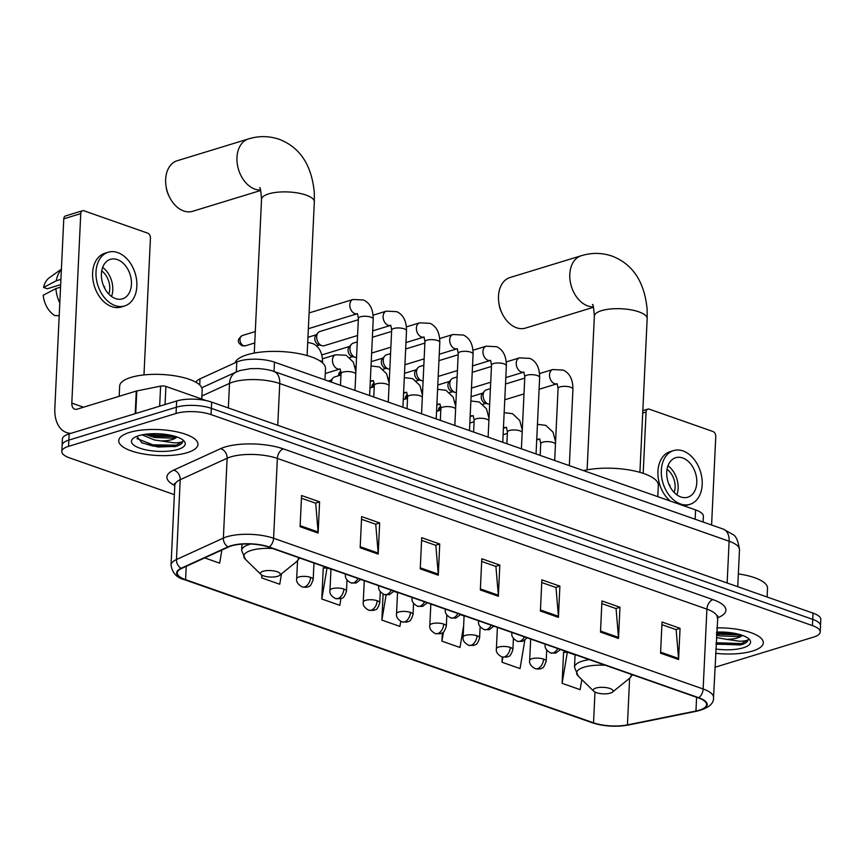<?xml version="1.0" encoding="UTF-8"?>
<svg xmlns="http://www.w3.org/2000/svg" width="864" height="864" viewBox="0 0 864 864"><rect width="100%" height="100%" fill="white"/><g stroke="black" fill="none" stroke-linecap="round" stroke-linejoin="round"><path stroke-width="1.3" d="M196.063 382.363A24.786 8.111 2.7 0 1 200.005 378.853L236.801 362.027A24.786 8.111 2.7 0 1 239.479 361.033A24.786 8.111 2.7 0 1 274.471 362.167L695.596 509.933A24.786 8.111 2.7 0 1 703.382 516.294L703.102 522.029M714.949 667.278L813.478 637.124A24.786 8.111 -177.3 0 0 820.217 631.962L820.8 619.488A24.786 8.111 -177.3 0 0 813.024 613.127L211.648 402.106A24.786 8.111 -177.3 0 0 176.645 400.982L69.142 433.879A24.786 8.111 -177.3 0 0 62.402 439.031L62.111 445.273A24.786 8.111 -177.3 0 1 68.839 440.122A24.786 8.111 -177.3 0 0 62.111 445.273L61.819 451.516A24.786 8.111 -177.3 0 0 69.595 457.877L174.366 494.64M820.217 631.962A24.786 8.111 -177.3 0 0 812.43 625.601L211.054 414.59A24.786 8.111 -177.3 0 0 176.062 413.456L176.353 407.214L68.839 440.122L176.353 407.214A24.786 8.111 -177.3 0 1 211.345 408.348A24.786 8.111 -177.3 0 0 176.353 407.214L176.645 400.982M812.43 625.601L812.722 619.369L211.345 408.348L812.722 619.369A24.786 8.111 -177.3 0 1 820.508 625.73A24.786 8.111 -177.3 0 0 812.722 619.369L813.024 613.127M129.514 432.432A39.658 12.971 -177.3 0 0 118.746 440.683A39.658 12.971 -177.3 0 0 143.456 453.967A39.658 12.971 -177.3 0 0 187.186 452.671A39.658 12.971 -177.3 0 0 197.964 444.42A39.658 12.971 -177.3 0 0 173.243 431.147A39.658 12.971 -177.3 0 0 129.514 432.432A39.658 12.971 -177.3 0 0 118.746 440.683A39.658 12.971 -177.3 0 0 143.456 453.967A39.658 12.971 -177.3 0 0 187.186 452.671A39.658 12.971 -177.3 0 0 197.964 444.42A39.658 12.971 -177.3 0 0 173.243 431.147A39.658 12.971 -177.3 0 0 129.514 432.432M715.608 653.303A39.658 12.971 -177.3 0 0 752.512 651.046A39.658 12.971 -177.3 0 0 763.29 642.794A39.658 12.971 -177.3 0 0 716.807 627.847A39.658 12.971 -177.3 0 1 763.29 642.794A39.658 12.971 -177.3 0 1 752.512 651.046A39.658 12.971 -177.3 0 1 715.608 653.303M231.379 545.929A26.438 8.651 2.7 0 1 268.715 547.139L698.274 697.864A26.438 8.651 2.7 0 1 706.568 704.646A26.438 8.651 2.7 0 1 695.952 711.007L627.437 724.874A26.438 8.651 2.7 0 1 593.536 722.812L185.598 579.668A26.438 8.651 2.7 0 1 177.293 572.886A26.438 8.651 2.7 0 1 181.624 568.447L228.528 546.998A26.438 8.651 2.7 0 1 231.379 545.929M230.904 545.756A27.097 8.867 -177.3 0 0 227.977 546.847L181.073 568.307A27.097 8.867 -177.3 0 0 185.144 579.809L593.082 722.952A27.097 8.867 -177.3 0 0 627.826 725.069L696.341 711.202A27.097 8.867 -177.3 0 0 698.717 697.723L269.168 546.998A27.097 8.867 -177.3 0 0 230.904 545.756M661.9 624.683L676.145 629.683L678.564 658.465A6.61 4.212 109.3 0 1 678.586 659.524L680.054 628.333L662.029 622.004L660.56 653.195L678.586 659.524M675.907 629.597L680.054 628.333M601.83 603.612L616.064 608.602L618.484 637.384A6.61 4.212 109.3 0 1 618.505 638.442L619.974 607.252L601.949 600.923L600.48 632.113L618.505 638.442M615.827 608.526L619.974 607.252M541.75 582.53L555.995 587.52L558.414 616.302A6.61 4.212 109.3 0 1 558.425 617.36L559.894 586.17L541.879 579.852L540.4 611.042L558.425 617.36M555.757 587.444L559.894 586.17M301.439 498.204L315.684 503.204L318.103 531.976A6.61 4.212 109.3 0 1 318.114 533.034L319.594 501.844L301.568 495.526L300.1 526.716L318.114 533.034M315.446 503.118L319.594 501.844M361.519 519.286L375.754 524.286L378.173 553.057A6.61 4.212 109.3 0 1 378.194 554.116L379.663 522.925L361.638 516.607L360.169 547.798L378.194 554.116M375.516 524.2L379.663 522.925M421.589 540.367L435.834 545.357L438.253 574.139A6.61 4.212 109.3 0 1 438.275 575.197L439.744 544.007L421.718 537.689L420.25 568.879L438.275 575.197M435.596 545.281L439.744 544.007M481.669 561.449L495.914 566.438L498.334 595.22A6.61 4.212 109.3 0 1 498.355 596.279L499.824 565.088L481.799 558.77L480.33 589.961L498.355 596.279M495.677 566.363L499.824 565.088M176.062 413.456L68.548 446.353A24.786 8.111 -177.3 0 0 61.819 451.516M502.276 657.083L502.027 662.245L520.052 668.574L524.815 640.3M564.322 652.396L563.576 652.136L562.108 683.327L580.133 689.656L581.828 679.579M324.011 568.08L323.266 567.81L321.797 599L339.822 605.329L340.956 598.568M261.846 575.111L261.716 577.919L279.742 584.248L281.502 573.804M204.671 557.906L219.661 563.166L221.875 550.033M442.346 632.88L441.947 641.164L459.972 647.492L463.644 625.73M383.098 594.054L381.877 620.082L399.892 626.411L400.756 621.335M397.537 592.618L393.887 591.343M381.877 620.082L386.1 594.994M330.966 569.257L327.035 567.886L323.255 568.123M321.797 599L327.035 567.886M261.716 577.919L262.159 575.284M464.098 615.978L460.458 614.704M441.947 641.164L443.491 632.048M502.027 662.245L502.87 657.234M575.078 654.912L567.346 652.201L563.566 652.45M562.108 683.327L567.346 652.201M201.755 399.017L202.187 389.912A41.31 13.511 -177.3 0 0 176.44 376.088A41.31 13.511 -177.3 0 0 130.885 377.428A41.31 13.511 -177.3 0 0 119.664 386.024L119.178 396.295M136.825 436.352L142.02 442.919L158.123 447.012L176.17 446.332C180.317 445.025 182.52 443.383 182.779 441.385C181.613 442.303 178.751 442.8 174.193 442.865L160.909 440.921A18.673 6.113 -177.3 0 0 172.292 439.517A18.673 6.113 -177.3 0 0 176.861 436.936M160.909 440.921L154.462 439.992L142.106 434.84M176.407 436.774L172.357 438.156L154.57 437.508L145.098 434.322M138.769 435.683A26.935 8.813 -177.3 0 0 133.261 438.318A26.935 8.813 -177.3 0 0 144.007 449.41A26.935 8.813 -177.3 0 0 177.93 449.431A26.935 8.813 -177.3 0 0 183.73 440.694A26.935 8.813 -177.3 0 0 138.769 435.683M182.779 441.385L176.224 445.176L153.004 444.841L136.987 438.631M173.254 435.834L153.479 434.938L148.824 433.901M175.187 446.612L152.95 446.072L141.426 442.616M176.008 436.644L153.414 436.169L145.735 434.236M206.399 400.648L165.899 386.446L165.046 404.525M70.934 433.328A33.048 21.06 109.3 0 1 66.528 432.562A33.048 21.06 109.3 0 1 54.832 408.305L63.774 218.819A4.126 2.884 -107 0 1 65.567 215.924L82.544 210.73A4.126 2.884 73 0 0 80.752 213.624L71.809 403.11A8.262 5.26 -70.7 0 0 74.736 409.169A8.262 5.26 -70.7 0 0 77.101 409.18L136.264 391.068A4.126 1.35 2.7 0 1 136.804 390.938L160.607 386.122A4.126 1.35 2.7 0 1 165.899 386.446M143.986 374.922L150.433 238.086A4.126 2.884 73 0 0 147.614 233.129L83.938 210.784A4.126 2.884 73 0 0 82.544 210.73M117.342 259.6A20.65 14.407 73 0 0 110.387 259.34A20.65 14.407 73 0 0 101.617 278.543A20.65 14.407 73 0 0 115.506 298.588A20.65 14.407 73 0 0 122.472 298.836A20.65 14.407 73 0 0 131.242 279.634A20.65 14.407 73 0 0 117.342 259.6M61.398 269.136L49.334 277.744A21.481 14.99 73 0 0 43.567 287.474L47.261 288.77L60.664 284.666M108.205 252.234L104.814 253.271A28.091 19.602 73 0 0 92.88 279.385A28.091 19.602 73 0 0 111.78 306.644A28.091 19.602 73 0 0 121.252 306.99L124.643 305.942A28.091 19.602 73 0 0 136.577 279.828A28.091 19.602 73 0 0 117.677 252.58A28.091 19.602 73 0 0 108.205 252.234A28.091 19.602 73 0 0 96.282 278.348A28.091 19.602 73 0 0 115.171 305.597A28.091 19.602 73 0 0 124.643 305.942M59.206 315.684L54.767 315.587A21.481 14.99 73 0 1 43.2 295.272L55.912 288.576L60.545 287.161M55.912 288.576A27.259 19.019 73 0 0 59.8 302.94M61.376 269.579A27.259 19.019 73 0 0 56.279 280.778L43.567 287.474M60.912 279.364L56.279 280.778M108.799 294.073A16.524 11.534 73 0 0 101.714 270.929M103.928 286.718L104.479 286.546A16.524 11.534 -107 0 1 104.652 288.22M111.532 296.471A20.65 14.407 73 0 0 102.643 267.419M260.572 190.048A26.438 18.446 -107 0 1 255.01 189.162A26.438 18.446 -107 0 1 237.222 163.512A26.438 18.446 -107 0 1 248.454 138.931L177.163 160.747A26.438 18.446 73 0 0 165.964 185.576A26.438 18.446 73 0 0 169.463 196.992A26.438 18.446 73 0 0 183.719 210.978A26.438 18.446 73 0 0 192.629 211.302L260.701 190.48M277.538 576.331A9.914 3.24 -177.3 0 0 279.569 575.359A9.914 3.24 -177.3 0 0 275.616 571.277A9.914 3.24 -177.3 0 0 263.12 571.266A9.914 3.24 -177.3 0 0 260.993 574.484A9.914 3.24 -177.3 0 0 277.538 576.331M324.961 379.879L325.501 368.518A45.436 14.872 -177.3 0 0 297.184 353.311A45.436 14.872 -177.3 0 0 247.072 354.791A45.436 14.872 -177.3 0 0 234.997 362.858M169.463 196.992L168.62 195.296A18.176 12.679 -107 0 1 166.223 187.456L165.964 185.576M593.395 306.839A26.438 18.446 -107 0 1 587.844 305.953A26.438 18.446 -107 0 1 570.056 280.303A26.438 18.446 -107 0 1 581.288 255.722L509.987 277.538A26.438 18.446 73 0 0 498.798 302.368A26.438 18.446 73 0 0 502.286 313.783A26.438 18.446 73 0 0 516.553 327.769A26.438 18.446 73 0 0 525.463 328.093L593.525 307.26M610.373 693.112A9.914 3.24 -177.3 0 0 612.403 692.15A9.914 3.24 -177.3 0 0 608.44 688.057A9.914 3.24 -177.3 0 0 595.955 688.057A9.914 3.24 -177.3 0 0 593.816 691.265A9.914 3.24 -177.3 0 0 610.373 693.112M657.796 496.67L658.336 485.309A45.436 14.872 -177.3 0 0 632.297 470.524A45.436 14.872 -177.3 0 0 583.513 470.599M502.286 313.783L501.455 312.088A18.176 12.679 -107 0 1 499.057 304.236L498.798 302.368M357.577 335.502L324.259 345.697A7.43 5.184 -107 0 1 322.056 345.708A7.43 5.184 -107 0 1 321.754 345.611A7.43 5.184 -107 0 1 316.678 336.69A7.43 5.184 -107 0 1 318.082 332.705A7.43 5.184 -107 0 1 319.907 331.484L358.322 319.723M322.056 345.708L318.676 344.768A5.368 3.748 -107 0 1 318.449 344.693A5.368 3.748 -107 0 1 314.788 338.256A5.368 3.748 -107 0 1 315.803 335.383L318.082 332.705M356.54 357.534A7.43 5.184 -107 0 1 355.342 357.383A7.43 5.184 -107 0 1 355.039 357.286A7.43 5.184 -107 0 1 349.963 348.376A7.43 5.184 -107 0 1 351.367 344.39A7.43 5.184 -107 0 1 353.192 343.159L357.275 341.906M355.342 357.383L351.961 356.443A5.368 3.748 -107 0 1 351.734 356.378A5.368 3.748 -107 0 1 348.073 349.942A5.368 3.748 -107 0 1 349.088 347.058L351.367 344.39M389.826 369.22A7.43 5.184 -107 0 1 388.627 369.058A7.43 5.184 -107 0 1 388.325 368.971A7.43 5.184 -107 0 1 383.249 360.05A7.43 5.184 -107 0 1 384.653 356.065A7.43 5.184 -107 0 1 386.478 354.834L390.56 353.592M388.627 369.058L385.236 368.129A5.368 3.748 -107 0 1 385.02 368.053A5.368 3.748 -107 0 1 381.348 361.616A5.368 3.748 -107 0 1 382.363 358.744L384.653 356.065M423.101 380.894A7.43 5.184 -107 0 1 421.913 380.743A7.43 5.184 -107 0 1 421.6 380.646A7.43 5.184 -107 0 1 416.524 371.725A7.43 5.184 -107 0 1 417.938 367.751A7.43 5.184 -107 0 1 419.764 366.52L423.846 365.267M421.913 380.743L418.522 379.804A5.368 3.748 -107 0 1 418.306 379.739A5.368 3.748 -107 0 1 414.634 373.291A5.368 3.748 -107 0 1 415.649 370.418L417.938 367.751M456.386 392.58A7.43 5.184 -107 0 1 455.188 392.418A7.43 5.184 -107 0 1 454.885 392.321A7.43 5.184 -107 0 1 449.809 383.411A7.43 5.184 -107 0 1 451.213 379.426A7.43 5.184 -107 0 1 453.038 378.194L457.121 376.952M455.188 392.418L451.807 391.478A5.368 3.748 -107 0 1 451.58 391.414A5.368 3.748 -107 0 1 447.919 384.977A5.368 3.748 -107 0 1 448.934 382.093L451.213 379.426M489.672 404.255A7.43 5.184 -107 0 1 488.473 404.104A7.43 5.184 -107 0 1 488.171 404.006A7.43 5.184 -107 0 1 483.095 395.086A7.43 5.184 -107 0 1 484.499 391.1A7.43 5.184 -107 0 1 486.324 389.88L490.406 388.627M488.473 404.104L485.093 403.164A5.368 3.748 -107 0 1 484.866 403.088A5.368 3.748 -107 0 1 481.205 396.652A5.368 3.748 -107 0 1 482.22 393.779L484.499 391.1M331.452 382.158A7.43 5.184 -107 0 1 331.452 382.147A7.43 5.184 -107 0 1 332.856 378.162A7.43 5.184 -107 0 1 334.681 376.931L340.956 375.008M330.048 381.661A5.368 3.748 -107 0 1 330.577 380.83L332.856 378.162M711.59 525.01L715.77 436.45A4.126 2.884 73 0 0 712.94 431.503L649.264 409.158A4.126 2.884 73 0 0 647.87 409.104A4.126 2.884 73 0 0 646.078 411.998L643.183 473.342M682.679 457.963A20.65 14.407 73 0 0 675.713 457.715A20.65 14.407 73 0 0 666.943 476.917A20.65 14.407 73 0 0 680.832 496.951A20.65 14.407 73 0 0 687.798 497.21A20.65 14.407 73 0 0 696.568 477.997A20.65 14.407 73 0 0 682.679 457.963M684.04 505.883A28.091 19.602 73 0 0 686.578 505.354L689.98 504.317A28.091 19.602 73 0 0 701.903 478.192A28.091 19.602 73 0 0 683.003 450.943A28.091 19.602 73 0 0 673.542 450.598A28.091 19.602 73 0 0 661.608 476.723A28.091 19.602 73 0 0 680.508 503.971A28.091 19.602 73 0 0 689.98 504.317M673.542 450.598L670.14 451.645A28.091 19.602 73 0 0 657.893 473.094A28.091 19.602 73 0 0 670.324 501.066M674.136 492.448A16.524 11.534 73 0 0 667.051 469.303M669.254 485.082L669.805 484.92A16.524 11.534 -107 0 1 669.989 486.594M676.868 494.845A20.65 14.407 73 0 0 667.98 465.793M767.102 597.013L767.513 588.287A41.31 13.511 -177.3 0 0 738.353 573.912M716.04 644.209L741.506 644.706C745.643 643.399 747.846 641.758 748.105 639.76C746.939 640.678 744.077 641.164 739.53 641.228L726.235 639.295A18.673 6.113 -177.3 0 0 737.629 637.891A18.673 6.113 -177.3 0 0 742.198 635.299M726.235 639.295L716.353 637.535M741.733 635.148L737.694 636.53L719.906 635.882L716.461 635.062M715.802 649.026A26.935 8.813 -177.3 0 0 743.267 647.795A26.935 8.813 -177.3 0 0 749.056 639.068A26.935 8.813 -177.3 0 0 716.602 632.113M748.105 639.76L741.56 643.55L716.105 642.762M738.58 634.208L716.569 632.858M740.513 644.987L716.04 644.004M741.334 635.008L716.515 634.1M236.336 371.941L236.801 362.027M274.039 371.477L274.471 362.167M199.724 384.998L200.005 378.853M695.153 519.242L695.596 509.933M727.142 582.995L729.119 541.231A16.524 10.53 -70.7 0 0 723.265 529.103L732.877 534.524C735.998 535.864 738.202 540.929 739.487 549.72A33.048 10.811 -177.3 0 0 729.119 541.231L279.742 383.551A33.048 10.811 -177.3 0 0 233.075 382.039A33.048 10.811 -177.3 0 0 229.511 383.378L228.344 407.97M277.765 425.315L279.742 383.551A16.524 10.53 -70.7 0 0 273.888 371.423L723.265 529.103M69.142 433.879L68.548 446.353M211.648 402.106L211.054 414.59M201.766 387.752L236.434 371.898A16.524 13.187 65.4 0 0 229.511 383.378L201.895 396.004M174.798 485.546A41.31 13.511 2.7 0 1 173.686 470.124L220.601 448.664A41.31 13.511 2.7 0 1 283.381 448.891L712.94 599.616A8.262 5.26 -70.7 0 0 706.914 609.142L277.355 458.417A33.048 10.811 -177.3 0 0 230.699 456.905A33.048 10.811 -177.3 0 0 227.135 458.244L180.22 479.693A33.048 10.811 -177.3 0 0 174.809 485.233L174.431 483.484L175.057 484.078M712.94 599.616A41.31 13.511 2.7 0 1 717.271 617.933M717.293 617.63A33.048 10.811 -177.3 0 0 706.914 609.142L703.145 688.986A33.048 10.811 2.7 0 1 713.524 697.475L717.833 615.913M185.144 579.809A8.262 5.26 -70.7 0 1 184.345 579.636C176.774 577.865 172.336 573.016 171.04 565.088A33.048 10.811 2.7 0 1 176.461 559.537L223.366 538.088A33.048 10.811 2.7 0 1 226.93 536.76A33.048 10.811 2.7 0 1 273.596 538.261A8.262 5.26 109.3 0 1 269.168 546.998M227.977 546.847A8.262 6.588 65.4 0 1 223.366 538.088L227.135 458.244A8.262 6.588 -114.6 0 0 220.601 448.664M593.082 722.952A8.262 5.26 109.3 0 1 592.283 722.779C603.904 726.419 615.956 727.164 628.441 725.015L696.956 711.148C708.512 708.221 714.042 703.674 713.524 697.475M627.826 725.069A8.262 4.763 78.6 0 0 628.441 725.015M173.686 470.124A8.262 6.588 -114.6 0 1 180.22 479.693L176.461 559.537A8.262 6.588 65.4 0 0 181.073 568.307M696.341 711.202A8.262 4.763 78.6 0 0 696.956 711.148M698.717 697.723A8.262 5.26 -70.7 0 0 703.145 688.986L273.596 538.261L277.355 458.417A8.262 5.26 -70.7 0 1 283.381 448.891M593.536 722.812L594.983 692.075M627.437 724.874L629.629 678.262M695.952 711.007L696.6 697.28M185.598 579.668L186.224 566.341M498.334 595.22L480.373 588.913M438.253 574.139L420.304 567.832M378.173 553.057L360.223 546.761M318.103 531.976L300.143 525.679M558.414 616.302L540.454 609.995M618.484 637.384L600.534 631.076M678.564 658.465L660.604 652.158M83.506 407.214L71.809 403.11M135.205 413.662L136.264 391.068M80.752 213.624L63.774 218.819M136.804 390.938L135.734 413.5M159.656 406.177L160.607 386.122M259.61 187.931C260.204 186.646 260.842 190.458 261.533 199.357A26.438 8.651 2.7 0 1 268.704 193.86A26.438 8.651 2.7 0 1 306.04 195.07A26.438 8.651 2.7 0 1 314.334 201.852L307.087 355.547M279.569 575.359L296.568 561.665A27.324 8.942 -177.3 0 0 298.22 557.485M272.592 548.489A27.324 8.942 -177.3 0 0 251.24 550.4A27.324 8.942 -177.3 0 0 245.365 559.256L241.661 550.454A29.743 9.731 -177.3 0 1 249.739 544.266A29.743 9.731 -177.3 0 1 250.592 544.018M592.445 304.711C593.028 303.437 593.665 307.249 594.356 316.148A26.438 8.651 2.7 0 1 601.538 310.651A26.438 8.651 2.7 0 1 638.874 311.85A26.438 8.651 2.7 0 1 647.168 318.643L639.922 472.338M612.403 692.15L629.392 678.456A27.324 8.942 -177.3 0 0 631.055 674.276M605.416 665.28A27.324 8.942 -177.3 0 0 584.075 667.181A27.324 8.942 -177.3 0 0 578.189 676.037L574.495 667.235A29.743 9.731 -177.3 0 1 582.574 661.057A29.743 9.731 -177.3 0 1 589.226 659.599M357.998 578.459A8.262 5.26 109.3 0 1 353.354 582.898A8.262 5.26 -70.7 0 1 350.989 582.898C346.723 580.532 344.887 577.811 345.47 574.711A8.262 2.7 -177.3 0 1 345.686 574.139M243.637 345.73A5.368 3.748 -107 0 1 240.03 340.524A5.368 3.748 -107 0 1 242.309 335.524C238.972 338.062 237.73 340.114 238.604 341.669C238.302 342.576 239.468 343.937 242.104 345.73A5.368 3.424 -70.7 0 0 243.637 345.73A5.368 3.748 -107 0 0 245.452 345.794L254.761 342.943M369.63 395.55L373.237 319.064A7.43 2.43 -177.3 0 0 371.239 317.282A7.43 2.43 -177.3 0 0 360.407 316.818A7.43 2.43 -177.3 0 0 358.387 318.362L357.448 313.578M308.362 328.709L357.404 313.697A7.43 5.184 -107 0 1 354.899 313.6A7.43 5.184 -107 0 1 354.564 313.47A7.43 5.184 -107 0 1 349.866 306.158A7.43 5.184 -107 0 1 353.052 299.473L363.506 300.002C369.965 302.994 373.205 309.344 373.237 319.064M391.273 590.144A8.262 5.26 109.3 0 1 386.64 594.572A8.262 5.26 -70.7 0 1 384.275 594.572C380.009 592.218 378.162 589.486 378.756 586.386A8.262 2.7 -177.3 0 1 378.972 585.824M402.916 407.236L406.523 330.75A7.43 2.43 -177.3 0 0 404.514 328.957A7.43 2.43 -177.3 0 0 393.692 328.493A7.43 2.43 -177.3 0 0 391.673 330.048L390.733 325.264M372.686 330.88L390.69 325.372A7.43 5.184 -107 0 1 388.184 325.285A7.43 5.184 -107 0 1 387.85 325.145A7.43 5.184 -107 0 1 383.152 317.844A7.43 5.184 -107 0 1 386.338 311.148L396.781 311.677C403.25 314.669 406.49 321.03 406.523 330.75M424.559 601.819A8.262 5.26 109.3 0 1 419.915 606.258A8.262 5.26 -70.7 0 1 417.55 606.247C413.284 603.893 411.448 601.171 412.031 598.072A8.262 2.7 -177.3 0 1 412.258 597.499M436.201 418.91L439.808 342.425A7.43 2.43 -177.3 0 0 437.8 340.632A7.43 2.43 -177.3 0 0 426.967 340.178A7.43 2.43 -177.3 0 0 424.948 341.723L424.019 336.938M405.961 342.565L423.976 337.046A7.43 5.184 -107 0 1 421.47 336.96A7.43 5.184 -107 0 1 421.124 336.83A7.43 5.184 -107 0 1 416.437 329.519A7.43 5.184 -107 0 1 419.623 322.834L430.067 323.352C436.525 326.354 439.776 332.705 439.808 342.425M457.844 613.494A8.262 5.26 109.3 0 1 453.2 617.933A8.262 5.26 -70.7 0 1 450.835 617.933C446.569 615.568 444.733 612.846 445.316 609.746A8.262 2.7 -177.3 0 1 445.532 609.185M339.854 375.354A5.368 3.748 -107 0 1 340.924 371.347M469.476 430.585L473.083 354.1A7.43 2.43 -177.3 0 0 471.085 352.318A7.43 2.43 -177.3 0 0 460.253 351.853A7.43 2.43 -177.3 0 0 458.233 353.398L457.304 348.624M439.247 354.24L457.261 348.732A7.43 5.184 -107 0 1 454.745 348.635A7.43 5.184 -107 0 1 454.41 348.505A7.43 5.184 -107 0 1 449.723 341.194A7.43 5.184 -107 0 1 452.909 334.508L463.352 335.038C469.811 338.029 473.062 344.39 473.083 354.1M491.13 625.18A8.262 5.26 109.3 0 1 486.486 629.608A8.262 5.26 -70.7 0 1 484.121 629.608C479.855 627.253 478.019 624.521 478.602 621.421A8.262 2.7 -177.3 0 1 478.818 620.86M373.129 387.029A5.368 3.748 -107 0 1 374.209 383.033M502.762 442.271L506.369 365.785A7.43 2.43 -177.3 0 0 504.371 363.992A7.43 2.43 -177.3 0 0 493.538 363.539A7.43 2.43 -177.3 0 0 491.519 365.083L490.579 360.299M472.532 365.915L490.536 360.407A7.43 5.184 -107 0 1 488.03 360.32A7.43 5.184 -107 0 1 487.696 360.18A7.43 5.184 -107 0 1 482.998 352.879A7.43 5.184 -107 0 1 486.184 346.194L496.638 346.712C503.096 349.704 506.336 356.065 506.369 365.785M524.405 636.854A8.262 5.26 109.3 0 1 519.772 641.293A8.262 5.26 -70.7 0 1 517.406 641.293C513.14 638.928 511.294 636.206 511.888 633.107A8.262 2.7 -177.3 0 1 512.104 632.534M406.415 398.714A5.368 3.748 -107 0 1 407.495 394.708M536.047 453.946L539.654 377.46A7.43 2.43 -177.3 0 0 537.646 375.678A7.43 2.43 -177.3 0 0 526.824 375.214A7.43 2.43 -177.3 0 0 524.804 376.758L523.865 371.974M505.818 377.6L523.822 372.092A7.43 5.184 -107 0 1 521.316 371.995A7.43 5.184 -107 0 1 520.981 371.866A7.43 5.184 -107 0 1 516.283 364.554A7.43 5.184 -107 0 1 519.469 357.869L529.913 358.398C536.382 361.39 539.622 367.74 539.654 377.46M557.69 648.529A8.262 5.26 109.3 0 1 553.057 652.968A8.262 5.26 -70.7 0 1 550.681 652.968C546.415 650.614 544.579 647.881 545.173 644.782A8.262 2.7 -177.3 0 1 545.389 644.22M439.7 410.389A5.368 3.748 -107 0 1 440.77 406.382M569.333 465.631L572.94 389.135A7.43 2.43 -177.3 0 0 570.931 387.353A7.43 2.43 -177.3 0 0 560.099 386.888A7.43 2.43 -177.3 0 0 558.079 388.444L557.15 383.659M539.093 389.275L557.107 383.767A7.43 5.184 -107 0 1 554.602 383.67A7.43 5.184 -107 0 1 554.256 383.54A7.43 5.184 -107 0 1 549.569 376.229A7.43 5.184 -107 0 1 552.755 369.544L563.198 370.073C569.657 373.064 572.908 379.426 572.94 389.135M310.597 577.368A8.262 2.7 -177.3 0 0 298.933 576.99A8.262 2.7 -177.3 0 0 296.687 578.707C296.104 581.807 297.94 584.528 302.206 586.894A8.262 5.26 -70.7 0 0 304.571 586.894A8.262 5.26 109.3 0 0 310.597 577.368A8.262 2.7 -177.3 0 1 313.189 579.485C311.44 584.399 310.09 586.645 309.161 586.202C307.951 587.326 305.629 587.552 302.206 586.894M322.574 362.912L322.596 362.675A7.43 2.43 -177.3 0 0 320.587 360.882A7.43 2.43 -177.3 0 0 319.172 360.439M343.883 589.043A8.262 2.7 -177.3 0 0 332.219 588.665A8.262 2.7 -177.3 0 0 329.972 590.382C329.389 593.482 331.225 596.214 335.491 598.568A8.262 5.26 -70.7 0 0 337.856 598.568A8.262 5.26 109.3 0 0 343.883 589.043A8.262 2.7 -177.3 0 1 346.475 591.16C343.559 600.102 341.939 597.326 340.546 598.698L335.491 598.568M355.763 373.896A7.43 2.43 -177.3 0 0 353.873 372.568A7.43 2.43 -177.3 0 0 343.04 372.103A7.43 2.43 -177.3 0 0 341.021 373.648L340.081 368.874M325.264 373.496L340.038 368.982A7.43 5.184 -107 0 1 337.198 368.755A7.43 5.184 -107 0 1 332.456 359.975A7.43 5.184 -107 0 1 335.686 354.758L346.14 355.288L353.344 362.113L355.871 371.65M377.168 600.718A8.262 2.7 -177.3 0 0 365.504 600.35A8.262 2.7 -177.3 0 0 363.258 602.068C362.664 605.156 364.511 607.889 368.777 610.243A8.262 5.26 -70.7 0 0 371.142 610.254A8.262 5.26 109.3 0 0 377.168 600.718A8.262 2.7 -177.3 0 1 379.76 602.845C376.844 611.777 375.224 609.012 373.831 610.384L368.777 610.243M389.048 385.571A7.43 2.43 -177.3 0 0 387.148 384.242A7.43 2.43 -177.3 0 0 376.326 383.789A7.43 2.43 -177.3 0 0 374.306 385.333L373.367 380.549M370.289 381.586L373.324 380.657A7.43 5.184 -107 0 1 370.483 380.43A7.43 5.184 -107 0 1 370.343 380.376M410.454 612.403A8.262 2.7 -177.3 0 0 398.779 612.025A8.262 2.7 -177.3 0 0 396.544 613.742C395.95 616.842 397.786 619.564 402.052 621.929A8.262 5.26 -70.7 0 0 404.428 621.929A8.262 5.26 109.3 0 0 410.454 612.403A8.262 2.7 -177.3 0 1 413.046 614.52C410.13 623.452 408.51 620.687 407.117 622.058L402.052 621.929M422.334 397.256A7.43 2.43 -177.3 0 0 420.433 395.928A7.43 2.43 -177.3 0 0 409.601 395.464A7.43 2.43 -177.3 0 0 407.581 397.008L406.652 392.224M403.574 393.26L406.609 392.332A7.43 5.184 -107 0 1 403.758 392.116A7.43 5.184 -107 0 1 403.628 392.051M443.729 624.078A8.262 2.7 -177.3 0 0 432.065 623.7A8.262 2.7 -177.3 0 0 429.818 625.417C429.235 628.517 431.071 631.249 435.337 633.604A8.262 5.26 -70.7 0 0 437.702 633.604A8.262 5.26 109.3 0 0 443.729 624.078A8.262 2.7 -177.3 0 1 446.321 626.195C443.405 635.137 441.796 632.362 440.402 633.733L435.337 633.604M455.62 408.931A7.43 2.43 -177.3 0 0 453.719 407.603A7.43 2.43 -177.3 0 0 442.886 407.138A7.43 2.43 -177.3 0 0 440.867 408.683L439.938 403.909M436.86 404.946L439.895 404.017A7.43 5.184 -107 0 1 437.044 403.79A7.43 5.184 -107 0 1 436.914 403.736M477.014 635.753A8.262 2.7 -177.3 0 0 465.35 635.386A8.262 2.7 -177.3 0 0 463.104 637.103C462.521 640.202 464.357 642.924 468.623 645.289A8.262 5.26 -70.7 0 0 470.988 645.289A8.262 5.26 109.3 0 0 477.014 635.753A8.262 2.7 -177.3 0 1 479.606 637.88C476.69 646.812 475.07 644.047 473.677 645.419L468.623 645.289M488.894 420.617A7.43 2.43 -177.3 0 0 487.004 419.278A7.43 2.43 -177.3 0 0 476.172 418.824A7.43 2.43 -177.3 0 0 474.152 420.368L473.213 415.584M470.135 416.621L473.17 415.692A7.43 5.184 -107 0 1 470.329 415.465A7.43 5.184 -107 0 1 470.2 415.411M510.3 647.438A8.262 2.7 -177.3 0 0 498.636 647.06A8.262 2.7 -177.3 0 0 496.39 648.778C495.796 651.877 497.642 654.61 501.908 656.964A8.262 5.26 -70.7 0 0 504.274 656.964A8.262 5.26 109.3 0 0 510.3 647.438A8.262 2.7 -177.3 0 1 512.892 649.555C509.976 658.487 508.356 655.722 506.963 657.094L501.908 656.964M522.18 432.292A7.43 2.43 -177.3 0 0 520.279 430.963A7.43 2.43 -177.3 0 0 509.458 430.499A7.43 2.43 -177.3 0 0 507.438 432.043L506.498 427.259M503.42 428.306L506.455 427.378A7.43 5.184 -107 0 1 503.615 427.151A7.43 5.184 -107 0 1 503.485 427.086M543.586 659.113A8.262 2.7 -177.3 0 0 531.911 658.735A8.262 2.7 -177.3 0 0 529.675 660.463C529.081 663.552 530.917 666.284 535.183 668.639A8.262 5.26 -70.7 0 0 537.559 668.65A8.262 5.26 109.3 0 0 543.586 659.113A8.262 2.7 -177.3 0 1 546.178 661.241C544.417 666.155 543.067 668.39 542.138 667.948C540.929 669.071 538.618 669.308 535.183 668.639M555.466 443.966A7.43 2.43 -177.3 0 0 553.565 442.638A7.43 2.43 -177.3 0 0 542.743 442.174A7.43 2.43 -177.3 0 0 540.724 443.729L539.784 438.944M536.706 439.981L539.741 439.052A7.43 5.184 -107 0 1 536.89 438.826A7.43 5.184 -107 0 1 536.76 438.772M646.078 411.998L642.719 413.024M236.434 371.898L240.257 370.462L250.636 368.647L258.185 368.572C268.909 369.317 273.629 371.336 273.888 371.423M739.487 549.72L737.748 586.721M184.345 579.636L592.283 722.779M171.04 565.088L174.809 485.233M69.757 433.696L66.528 432.562M314.334 201.852L314.302 192.607C311.71 165.078 300.002 147.301 279.148 139.277C269.039 135.875 258.8 135.756 248.454 138.931M299.7 558.004L296.568 561.665M241.963 544.126L241.661 550.454M260.993 574.484L245.365 559.256M254.275 353.063L261.533 199.357M647.168 318.643L647.125 309.388C644.544 281.869 632.826 264.092 611.982 256.068C601.862 252.666 591.635 252.547 581.288 255.722M632.534 674.795L629.392 678.456M575.089 654.642L574.495 667.235M593.816 691.265L578.189 676.037M587.11 469.843L594.356 316.148M354.985 390.42L358.387 318.362M345.503 574.074L345.47 574.711M360.752 579.431L356.044 583.027L350.989 582.898M353.052 299.473L309.096 312.93M242.309 335.524L255.29 331.549M245.452 345.794L242.104 345.73M316.472 345.924L319.507 344.995M388.271 402.095L391.673 330.048M378.778 585.76L378.756 586.386M394.038 591.106L389.329 594.702L384.275 594.572M386.338 311.148L373.151 315.187M307.951 337.306L316.364 334.724M390.863 347.188L371.639 353.063M349.758 357.599L352.782 356.681M421.556 413.77L424.948 341.723M412.063 597.434L412.031 598.072M427.324 602.791L422.615 606.388L417.55 606.247M419.623 322.834L406.436 326.862M391.608 331.409L372.384 337.284M321.829 354.92L349.639 346.41M340.891 371.131L339.066 373.032L338.353 375.808M424.148 358.862L404.914 364.748M383.044 369.284L386.068 368.356M454.842 425.455L458.233 353.398M445.349 609.109L445.316 609.746M460.609 614.466L455.9 618.062L450.835 617.933M452.909 334.508L439.722 338.548M424.883 343.084L405.659 348.97M355.115 366.595L356.13 366.282M371.228 361.66L382.925 358.085M374.177 382.817L372.341 384.718L371.639 387.482M457.423 370.537L438.199 376.423M416.318 380.959L419.353 380.03M488.117 437.13L491.519 365.083M478.634 620.795L478.602 621.421M493.884 626.141L489.175 629.737L484.121 629.608M486.184 346.194L473.008 350.222M458.168 354.758L438.944 360.644M388.39 378.281L389.405 377.968M404.514 373.345L416.21 369.76M407.452 394.492L405.626 396.392L404.924 399.168M490.709 382.223L471.485 388.098M449.604 392.634L452.639 391.716M521.402 448.805L524.804 376.758M511.92 632.47L511.888 633.107M527.17 637.826L522.461 641.423L517.406 641.293M519.469 357.869L506.282 361.908M491.454 366.444L472.23 372.33M421.675 389.956L422.69 389.642M437.8 385.02L449.496 381.445M440.737 406.177L438.912 408.078L438.21 410.843M523.994 393.898L504.77 399.784M482.89 404.32L485.914 403.391M554.688 460.49L558.079 388.444M545.195 644.155L545.173 644.782M560.455 649.501L555.746 653.098L550.681 652.968M552.755 369.544L539.568 373.583M524.74 378.119L505.516 384.005M454.961 401.63L455.976 401.328M471.074 396.706L482.771 393.12M307.714 342.392L312.854 343.602C319.313 346.604 322.564 352.955 322.596 362.675M313.967 563.015L313.189 579.485M297.529 560.812L296.687 578.707M347.004 579.917L346.475 591.16M340.47 385.322L341.021 373.648M335.686 354.758L322.51 358.798M330.977 568.987L329.972 590.382M371.023 365.947L379.415 366.962L386.629 373.788L389.156 383.324M380.29 591.592L379.76 602.845M373.756 396.997L374.306 385.333M328.298 381.046L331.139 380.182M364.262 580.662L363.258 602.068M404.309 377.633L412.7 378.648L419.904 385.463L422.442 395.01M413.575 603.266L413.046 614.52M407.041 408.683L407.581 397.008M374.242 386.694L369.986 387.99M397.548 592.337L396.544 613.742M437.594 389.308L445.986 390.323L453.19 397.148L455.717 406.685M446.861 614.952L446.321 626.195M440.316 420.358L440.867 408.683M407.527 398.369L403.272 399.676M430.834 604.022L429.818 625.417M470.88 400.982L479.272 401.998L486.475 408.823L489.002 418.36M480.136 626.627L479.606 637.88M473.602 432.032L474.152 420.368M440.802 410.054L436.558 411.35M464.108 615.697L463.104 637.103M504.155 412.668L512.546 413.683L519.761 420.498L522.288 430.045M513.421 638.302L512.892 649.555M506.887 443.718L507.438 432.043M474.088 421.729L469.832 423.025M497.394 627.372L496.39 648.778M537.44 424.343L545.832 425.358L553.036 432.184L555.574 441.72M546.707 649.987L546.178 661.241M540.173 455.393L540.724 443.729M507.373 433.404L503.118 434.711M530.68 639.058L529.675 660.463M642.827 410.648L647.87 409.104"/></g></svg>
